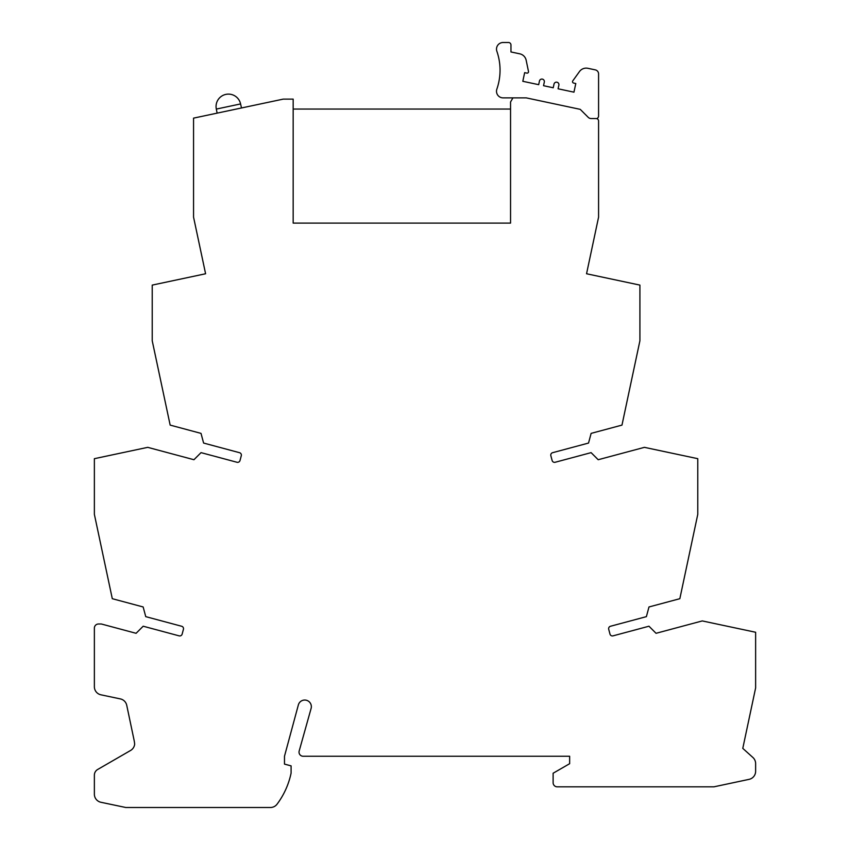 <?xml version="1.0" encoding="UTF-8"?>
<svg xmlns="http://www.w3.org/2000/svg" width="850" height="850" viewBox="0 0 850 850"><rect width="100%" height="100%" fill="white"/><g stroke="black" fill="none" stroke-linecap="round" stroke-linejoin="round"><path stroke-width="1.27" d="M597.571 119.032L597.571 118.065A2.476 2.476 0 0 0 598.581 116.067L598.581 73.918A4.133 4.133 0 0 0 595.308 69.881L587.903 68.308A8.266 8.266 0 0 0 579.477 71.559L572.783 80.867A1.403 1.403 0 0 0 573.633 83.056L575.79 83.523L573.952 92.172L558.089 88.793L558.864 85.159A2.476 2.476 0 0 0 556.697 82.174A2.476 2.476 0 0 0 554.009 84.129L553.233 87.762L543.533 85.701L544.308 82.067A2.476 2.476 0 0 0 542.141 79.082A2.476 2.476 0 0 0 539.452 81.037L538.688 84.671L522.814 81.302L524.652 72.654L526.819 73.111A1.403 1.403 0 0 0 528.487 71.453L526.161 60.233A8.266 8.266 0 0 0 519.786 53.826L510.967 51.956L510.967 44.976A2.476 2.476 0 0 0 508.481 42.5L503.115 42.5A6.609 6.609 0 0 0 496.868 51.276A57.864 57.864 0 0 1 496.868 89.101A6.609 6.609 0 0 0 503.115 97.877L526.256 97.877L580.242 109.353L588.221 117.332A4.133 4.133 0 0 0 591.143 118.543L596.105 118.543A2.476 2.476 0 0 1 598.581 121.029L598.581 217.143L586.553 273.764L639.912 285.101L639.912 340.765L621.977 425.106L591.122 433.383L588.529 443.062L552.606 452.689A2.476 2.476 0 0 0 550.853 455.728L552.139 460.509A2.476 2.476 0 0 0 555.167 462.262L591.101 452.636L598.188 459.723L644.406 447.344L697.776 458.681L697.776 514.346L679.841 598.697L648.986 606.964L646.393 616.643L610.47 626.269A2.476 2.476 0 0 0 608.717 629.308L609.992 634.1A2.476 2.476 0 0 0 613.031 635.853L648.964 626.216L656.051 633.303L702.27 620.925L755.629 632.262L755.629 687.926L742.783 748.372L752.898 757.477A8.266 8.266 0 0 1 755.629 763.619L755.629 771.269A8.266 8.266 0 0 1 749.084 779.354L713.894 786.834L557.249 786.834A4.133 4.133 0 0 1 553.116 782.701L553.116 773.234L569.649 763.693L569.649 756.256L303.152 756.256A4.133 4.133 0 0 1 299.179 751.007L311.1 708.443A6.609 6.609 0 0 0 305.607 700.102A6.609 6.609 0 0 0 298.35 704.937L284.484 756.256L284.484 764.107L291.093 765.871L291.093 773.107A78.529 78.529 0 0 1 277.047 804.196A8.266 8.266 0 0 1 270.428 807.5L125.779 807.5L100.927 802.273A8.266 8.266 0 0 1 94.371 794.176L94.371 775.2A6.609 6.609 0 0 1 97.676 769.473L130.571 750.476A8.266 8.266 0 0 0 134.661 744.143A34.712 34.712 0 0 0 134.056 740.063L126.735 705.287A8.266 8.266 0 0 0 120.349 698.902L100.927 694.811A8.266 8.266 0 0 1 94.371 686.726L94.371 628.129A4.133 4.133 0 0 1 98.504 623.996L101.352 623.996L136.096 633.303L143.183 626.216L179.106 635.853A2.476 2.476 0 0 0 182.144 634.1L183.43 629.308A2.476 2.476 0 0 0 181.677 626.269L145.743 616.643L143.151 606.964L112.296 598.697L94.371 514.346L94.371 458.681L147.73 447.344L193.949 459.723L201.036 452.636L236.969 462.262A2.476 2.476 0 0 0 240.008 460.509L241.283 455.728A2.476 2.476 0 0 0 239.53 452.689L203.607 443.062L201.014 433.383L170.159 425.106L152.224 340.765L152.224 285.101L205.594 273.764L193.556 217.143L193.556 118.129L283.241 99.121L293.165 99.121L293.165 223.104L510.553 223.104L510.553 101.989L512.922 97.877M510.553 109.044L293.165 109.044M510.553 223.104L293.165 223.104M216.325 109.076L240.582 103.934A12.399 12.399 0 0 0 225.887 94.382A12.399 12.399 0 0 0 216.325 109.076L217.122 113.135M240.582 103.934L241.506 107.971"/></g></svg>
